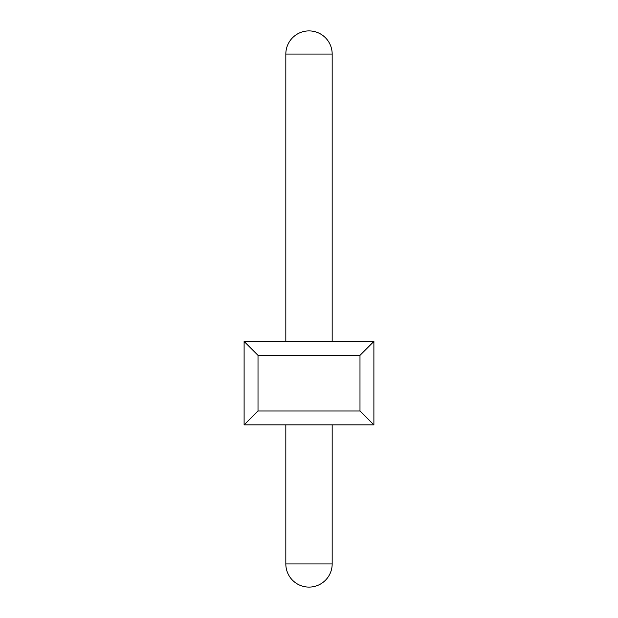 <?xml version="1.0" encoding="UTF-8"?>
<svg xmlns="http://www.w3.org/2000/svg" width="618" height="618" viewBox="0 0 618 618"><rect width="100%" height="100%" fill="white"/><g stroke="black" fill="none" stroke-linecap="round" stroke-linejoin="round"><path stroke-width="0.93" d="M244.11 424.875L244.11 341.445L258.015 355.35L258.015 410.97L244.11 424.875L373.89 424.875L359.985 410.97L359.985 355.35L373.89 341.445L244.11 341.445M359.985 355.35L258.015 355.35M373.89 341.445L373.89 424.875M258.015 410.97L359.985 410.97M309 563.925L285.825 563.925A23.175 23.175 0 0 0 309 587.1A23.175 23.175 0 0 0 332.175 563.925L309 563.925M332.175 341.445L332.175 54.075L285.825 54.075L285.825 341.445M285.825 424.875L285.825 563.925M332.175 424.875L332.175 563.925M332.175 54.075A23.175 23.175 0 0 0 309 30.9A23.175 23.175 0 0 0 285.825 54.075A23.175 23.175 0 0 1 309 30.9"/></g></svg>
